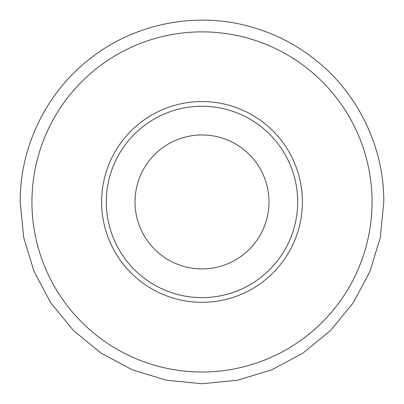 <?xml version="1.0" encoding="UTF-8"?>
<svg xmlns="http://www.w3.org/2000/svg" width="404" height="404" viewBox="0 0 404 404"><rect width="100%" height="100%" fill="white"/><g stroke="black" fill="none" stroke-linecap="round" stroke-linejoin="round"><path stroke-width="0.61" d="M268.978 201.939A66.978 66.978 0 0 0 202 134.961A66.978 66.978 0 0 0 135.022 201.939A66.978 66.978 0 0 0 202 268.918A66.978 66.978 0 0 0 268.978 201.939M297.682 201.939A95.682 95.682 0 0 1 202 297.622A95.682 95.682 0 0 1 106.318 201.939A95.682 95.682 0 0 1 202 106.252A95.682 95.682 0 0 1 297.682 201.939M302.379 201.939A100.379 100.379 0 0 1 202 302.318A100.379 100.379 0 0 1 101.621 201.939A100.379 100.379 0 0 1 202 101.561A100.379 100.379 0 0 1 302.379 201.939M372.064 201.939A170.064 170.064 0 0 0 202 31.876A170.064 170.064 0 0 0 31.936 201.939A170.064 170.064 0 0 0 202 372.003A170.064 170.064 0 0 0 372.064 201.939M20.2 201.939L23.695 237.406L34.037 271.508L50.838 302.939L73.447 330.487L100.995 353.096L132.421 369.897L166.524 380.245L201.99 383.739L237.456 380.25L271.559 369.902L302.99 353.106L330.543 330.502L353.152 302.955L369.958 271.518L380.305 237.411L383.8 201.939C384.143 146.586 357.363 91.935 313.428 58.287C294.354 43.556 273.205 32.987 249.97 26.583C196.329 11.489 135.744 23.321 91.698 57.408C47.197 90.9 19.796 146.213 20.2 201.939"/></g></svg>
